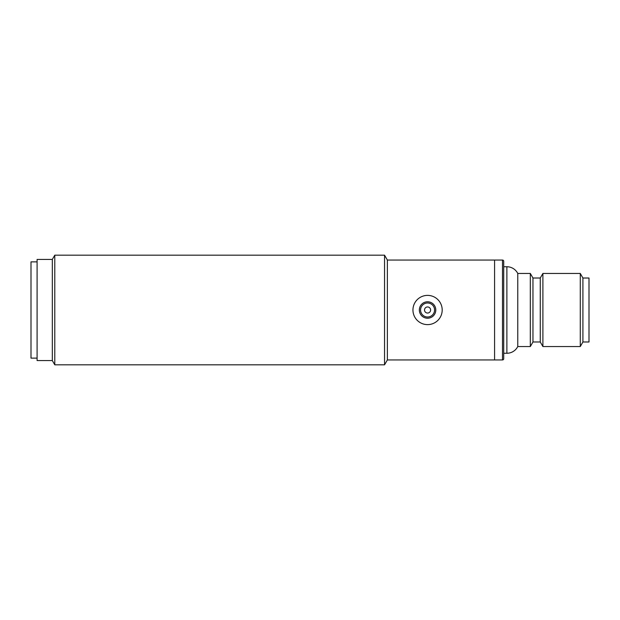 <?xml version="1.0" encoding="UTF-8"?>
<svg xmlns="http://www.w3.org/2000/svg" width="620" height="620" viewBox="0 0 620 620"><rect width="100%" height="100%" fill="white"/><g stroke="black" fill="none" stroke-linecap="round" stroke-linejoin="round"><path stroke-width="0.93" d="M52.32 259.439L52.32 360.561L37.092 360.561L37.092 259.439L52.32 259.439L54.785 255.177L54.785 364.824L384.547 364.824L384.547 255.177L387.368 260.051L494.582 260.051L494.582 359.949L494.582 260.051L502.495 260.051A1.217 1.217 0 0 1 503.719 261.268L503.719 358.732A1.217 1.217 0 0 1 502.495 359.949L387.368 359.949L384.547 364.824M387.368 359.949L387.368 260.051M503.719 266.747L506.881 266.747A12.183 12.183 0 0 1 517.762 273.451L517.762 346.549L530.317 346.549L530.317 273.451L532.96 278.016L532.96 341.984L540.268 341.984L542.903 346.549L580.274 346.549L580.274 273.451L542.903 273.451L542.903 346.549M503.719 353.253L506.881 353.253A12.183 12.183 0 0 0 517.762 346.549M532.96 278.016L540.268 278.016L540.268 341.984M540.268 278.016L542.903 273.451M580.274 346.549L582.909 341.984L582.909 278.016L580.274 273.451M582.909 341.984L589 341.984L589 278.016L582.909 278.016M532.96 341.984L530.317 346.549M517.762 273.451L530.317 273.451M420.561 310A7.006 7.006 0 0 1 427.568 302.994A7.006 7.006 0 0 1 434.574 310A7.006 7.006 0 0 1 427.568 317.006A7.006 7.006 0 0 1 420.561 310M430.613 310A3.046 3.046 0 0 1 427.568 313.046A3.046 3.046 0 0 1 424.522 310A3.046 3.046 0 0 1 427.568 306.954A3.046 3.046 0 0 1 430.613 310M412.951 310A14.617 14.617 0 0 1 427.568 295.383A14.617 14.617 0 0 1 442.192 310A14.617 14.617 0 0 1 427.568 324.617A14.617 14.617 0 0 1 412.951 310M419.345 310A8.223 8.223 0 0 0 427.568 318.223A8.223 8.223 0 0 0 435.79 310A8.223 8.223 0 0 0 427.568 301.777A8.223 8.223 0 0 0 419.345 310M37.092 261.873L31 261.873L31 358.128L37.092 358.128M506.881 266.747L506.881 353.253M502.495 260.051L502.495 359.949M54.785 255.177L384.547 255.177M52.32 360.561L54.785 364.824"/></g></svg>
